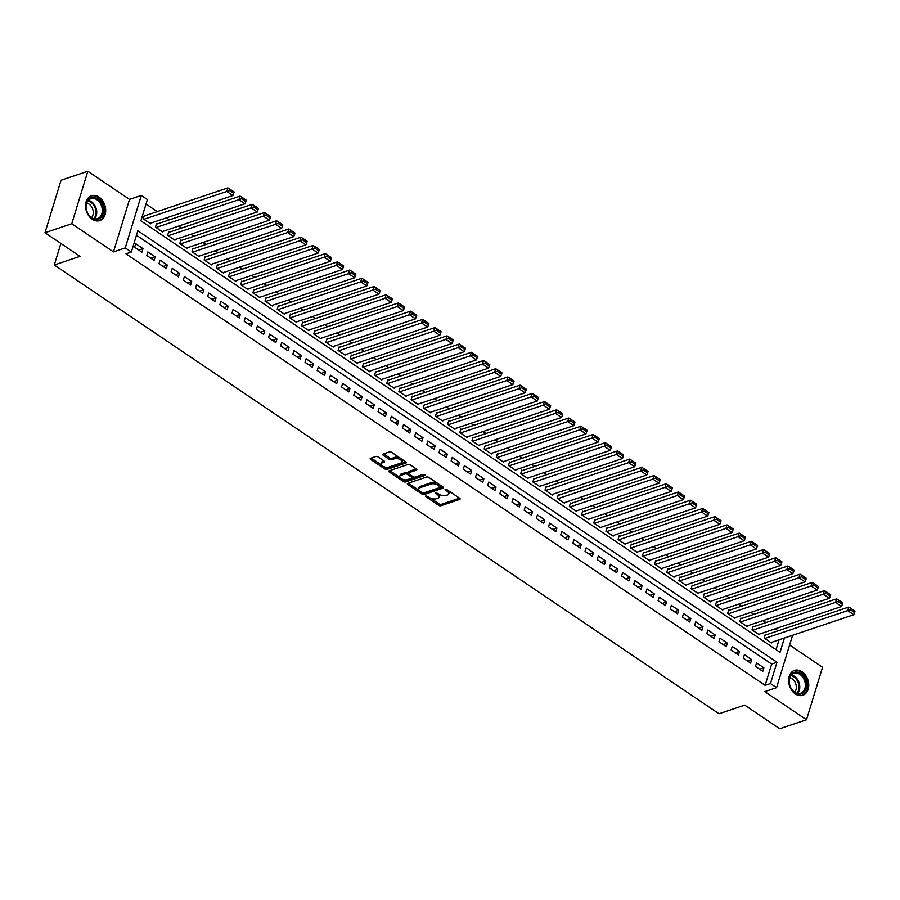 <?xml version="1.0" encoding="UTF-8"?>
<svg xmlns="http://www.w3.org/2000/svg" width="900" height="900" viewBox="0 0 900 900"><rect width="100%" height="100%" fill="white"/><g stroke="black" fill="none" stroke-linecap="round" stroke-linejoin="round"><path stroke-width="1.35" d="M425.801 495.911L425.902 496.733L438.604 505.305A1.643 0.776 -163 0 0 440.843 505.755L459.776 499.399A1.643 0.776 -163 0 0 460.147 499.072A1.643 0.776 -163 0 0 459.63 498.24L446.929 489.668L445.095 489.577L447.098 491.265A5.276 2.464 -163 0 1 448.785 493.942A5.276 2.464 -163 0 1 447.559 494.978L445.984 495.506A5.276 2.464 -163 0 1 438.795 494.055L435.577 492.637L437.321 494.55A5.276 2.464 -163 0 1 438.998 497.228A5.276 2.464 -163 0 1 437.782 498.262L436.207 498.791A5.276 2.464 -163 0 1 429.019 497.34L425.801 495.911M92.239 219.24A13.095 9.686 71.4 0 0 99.799 220.579A13.095 9.686 71.4 0 0 105.694 209.97A13.095 9.686 71.4 0 0 99.011 197.111A13.095 9.686 71.4 0 0 91.462 195.761A13.095 9.686 71.4 0 0 85.556 206.381A13.095 9.686 71.4 0 0 92.239 219.24M795.296 693.9A13.095 9.686 71.4 0 0 802.856 695.239A13.095 9.686 71.4 0 0 808.751 684.63A13.095 9.686 71.4 0 0 802.069 671.771A13.095 9.686 71.4 0 0 794.509 670.421A13.095 9.686 71.4 0 0 788.614 681.041A13.095 9.686 71.4 0 0 795.296 693.9M378.079 456.941A1.643 0.776 -163 0 0 375.829 456.491L370.519 458.28A1.643 0.776 -163 0 0 370.147 458.606A1.643 0.776 -163 0 0 370.665 459.439L384.772 468.956A1.643 0.776 -163 0 0 387.011 469.406L405.934 463.05A1.643 0.776 -163 0 0 406.316 462.724A1.643 0.776 -163 0 0 405.799 461.891L391.691 452.374A1.643 0.776 -163 0 0 389.441 451.924L383.029 454.072A1.643 0.776 -163 0 0 382.657 454.399A1.643 0.776 -163 0 0 383.175 455.231L389.216 459.304A1.643 0.776 -163 0 0 391.455 459.765L394.639 458.696A4.41 2.059 -163 0 1 399.623 459.326A4.41 2.059 -163 0 1 402.053 462.139A4.41 2.059 -163 0 1 401.029 463.005L388.575 467.19A4.41 2.059 -163 0 1 383.591 466.56A4.41 2.059 -163 0 1 381.161 463.748A4.41 2.059 -163 0 1 382.185 462.881L384.255 462.184A1.643 0.776 -163 0 0 384.637 461.858A1.643 0.776 -163 0 0 384.109 461.025L378.079 456.941M45 232.729L61.042 180.236L87.829 171.248L71.775 223.729L45 232.729L79.999 256.354L54.292 264.994L718.999 713.756L744.705 705.127L779.704 728.752L806.49 719.764L764.786 691.616L776.565 687.656L770.479 683.539L765.124 685.339L125.989 253.834L131.344 252.034L125.258 247.928L141.3 195.435L147.386 199.541L140.884 220.826L780.03 652.331L784.395 638.033M71.775 223.729L113.479 251.888L125.258 247.928M407.689 483.368A1.643 0.776 -163 0 0 407.306 483.694A1.643 0.776 -163 0 0 407.835 484.526L421.931 494.044A1.643 0.776 -163 0 0 424.181 494.505L443.104 488.137A1.643 0.776 -163 0 0 443.486 487.822A1.643 0.776 -163 0 0 442.957 486.979L428.861 477.461A1.643 0.776 -163 0 0 426.611 477.011L407.689 483.368M403.346 481.5L389.25 471.983A1.643 0.776 -163 0 1 388.721 471.15A1.643 0.776 -163 0 1 389.104 470.824L408.026 464.468A1.643 0.776 -163 0 1 410.276 464.918L416.306 468.99A1.643 0.776 -163 0 1 416.835 469.822A1.643 0.776 -163 0 1 416.452 470.149L408.78 472.725A1.643 0.776 -163 0 0 408.397 473.051A1.643 0.776 -163 0 0 408.926 473.895L412.92 476.595A1.643 0.776 -163 0 0 415.17 477.045L423.157 474.368L424.834 475.493L405.596 481.95A1.643 0.776 -163 0 1 403.346 481.5L403.785 480.082L402.457 479.183M806.49 719.764L822.533 667.271L789.604 645.041M144.979 215.741L144.371 215.325L143.28 218.88L150.593 223.808L150.795 223.121M157.151 223.954L156.544 223.549L155.453 227.093L162.765 232.031L162.968 231.345M169.324 232.178L168.716 231.773L167.636 235.316L174.938 240.244L175.151 239.558M181.496 240.401L180.889 239.985L179.809 243.529L187.11 248.468L187.324 247.781M193.669 248.614L193.061 248.209L191.981 251.752L199.282 256.68L199.496 255.994M205.852 256.838L205.234 256.421L204.154 259.976L211.455 264.904L211.669 264.218M218.025 265.05L217.417 264.645L216.326 268.189L223.639 273.127L223.841 272.441M230.197 273.274L229.59 272.869L228.499 276.412L235.811 281.34L236.014 280.654M242.37 281.498L241.763 281.081L240.683 284.625L247.984 289.564L248.186 288.877M254.542 289.71L253.935 289.305L252.855 292.849L260.156 297.776L260.37 297.09M266.715 297.934L266.108 297.517L265.028 301.072L272.329 306L272.543 305.314M278.887 306.146L278.28 305.741L277.2 309.285L284.501 314.224L284.715 313.537M291.071 314.37L290.452 313.965L289.373 317.509L296.674 322.436L296.887 321.75M303.244 322.594L302.636 322.178L301.545 325.721L308.858 330.66L309.06 329.974M315.416 330.806L314.809 330.401L313.718 333.945L321.03 338.873L321.233 338.186M327.589 339.03L326.981 338.614L325.901 342.169L333.202 347.096L333.405 346.41M339.761 347.243L339.154 346.838L338.074 350.381L345.375 355.32L345.589 354.634M351.934 355.466L351.326 355.05L350.246 358.605L357.548 363.532L357.761 362.846M364.106 363.69L363.499 363.274L362.419 366.817L369.72 371.756L369.934 371.07M376.29 371.902L375.671 371.498L374.591 375.041L381.892 379.969L382.106 379.282M388.463 380.126L387.855 379.71L386.764 383.265L394.076 388.192L394.279 387.506M400.635 388.339L400.027 387.934L398.936 391.478L406.249 396.405L406.451 395.73M412.808 396.562L412.2 396.146L411.12 399.701L418.421 404.629L418.624 403.942M424.98 404.786L424.373 404.37L423.293 407.914L430.594 412.853L430.808 412.166M437.152 412.999L436.545 412.594L435.465 416.137L442.766 421.065L442.98 420.379M449.325 421.223L448.718 420.806L447.637 424.361L454.939 429.289L455.152 428.603M461.509 429.435L460.89 429.03L459.81 432.574L467.111 437.501L467.325 436.826M473.681 437.659L473.074 437.243L471.983 440.798L479.295 445.725L479.498 445.039M485.854 445.882L485.246 445.466L484.155 449.01L491.468 453.949L491.67 453.262M498.026 454.095L497.419 453.69L496.339 457.234L503.64 462.161L503.843 461.475M510.199 462.319L509.591 461.902L508.511 465.457L515.812 470.385L516.026 469.699M522.371 470.531L521.764 470.126L520.684 473.67L527.985 478.598L528.199 477.923M534.544 478.755L533.936 478.339L532.856 481.894L540.158 486.821L540.371 486.135M546.727 486.979L546.109 486.562L545.029 490.106L552.33 495.045L552.544 494.359M558.9 495.191L558.293 494.786L557.201 498.33L564.514 503.257L564.716 502.571M571.072 503.415L570.465 502.999L569.374 506.554L576.686 511.481L576.889 510.795M583.245 511.627L582.637 511.223L581.558 514.766L588.859 519.694L589.061 519.007M595.418 519.851L594.81 519.435L593.73 522.99L601.031 527.918L601.245 527.231M607.59 528.075L606.982 527.659L605.903 531.202L613.204 536.141L613.418 535.455M619.762 536.288L619.155 535.882L618.075 539.426L625.376 544.354L625.59 543.668M631.946 544.511L631.327 544.095L630.248 547.639L637.549 552.577L637.762 551.891M644.119 552.724L643.511 552.319L642.42 555.863L649.732 560.79L649.935 560.104M656.291 560.947L655.684 560.531L654.592 564.086L661.905 569.014L662.107 568.327M668.464 569.171L667.856 568.755L666.776 572.299L674.077 577.238L674.28 576.551M680.636 577.384L680.029 576.979L678.949 580.523L686.25 585.45L686.464 584.764M692.809 585.607L692.201 585.191L691.121 588.735L698.423 593.674L698.636 592.988M704.981 593.82L704.374 593.415L703.294 596.959L710.595 601.886L710.809 601.2M717.165 602.044L716.546 601.627L715.466 605.183L722.768 610.11L722.981 609.424M729.337 610.268L728.73 609.851L727.639 613.395L734.951 618.334L735.154 617.648M741.51 618.48L740.903 618.075L739.811 621.619L747.124 626.546L747.326 625.86M753.683 626.704L753.075 626.288L751.995 629.831L759.296 634.77L759.499 634.084M755.494 666.428L762.795 671.355L763.875 667.811L756.574 662.884L755.494 666.428M743.31 658.204L750.623 663.143L751.702 659.599L744.401 654.66L743.31 658.204M731.137 649.991L738.45 654.919L739.53 651.375L732.229 646.447L731.137 649.991M718.965 641.768L726.266 646.706L727.357 643.151L720.056 638.224L718.965 641.768M706.793 633.555L714.094 638.482L715.185 634.939L707.873 630L706.793 633.555M694.62 625.331L701.921 630.259L703.012 626.715L695.7 621.788L694.62 625.331M682.447 617.107L689.749 622.046L690.829 618.502L683.528 613.564L682.447 617.107M670.275 608.895L677.576 613.822L678.656 610.279L671.355 605.351L670.275 608.895M658.091 600.671L665.404 605.61L666.484 602.055L659.183 597.127L658.091 600.671M645.919 592.459L653.231 597.386L654.311 593.842L647.01 588.904L645.919 592.459M633.746 584.235L641.048 589.163L642.139 585.619L634.837 580.691L633.746 584.235M621.574 576.011L628.875 580.95L629.966 577.406L622.654 572.467L621.574 576.011M609.401 567.799L616.702 572.726L617.794 569.183L610.481 564.255L609.401 567.799M597.229 559.575L604.53 564.514L605.61 560.959L598.309 556.031L597.229 559.575M585.056 551.363L592.357 556.29L593.438 552.746L586.136 547.808L585.056 551.363M572.873 543.139L580.185 548.066L581.265 544.523L573.964 539.595L572.873 543.139M560.7 534.915L568.012 539.854L569.092 536.31L561.791 531.371L560.7 534.915M548.528 526.702L555.829 531.63L556.92 528.086L549.619 523.159L548.528 526.702M536.355 518.479L543.656 523.418L544.748 519.863L537.435 514.935L536.355 518.479M524.183 510.266L531.484 515.194L532.575 511.65L525.262 506.711L524.183 510.266M512.01 502.043L519.311 506.97L520.391 503.426L513.09 498.499L512.01 502.043M499.838 493.819L507.139 498.757L508.219 495.214L500.918 490.275L499.838 493.819M487.654 485.606L494.966 490.534L496.046 486.99L488.745 482.062L487.654 485.606M475.481 477.382L482.794 482.321L483.874 478.766L476.572 473.839L475.481 477.382M463.309 469.17L470.61 474.098L471.701 470.554L464.4 465.615L463.309 469.17M451.136 460.946L458.438 465.874L459.529 462.33L452.216 457.402L451.136 460.946M438.964 452.723L446.265 457.661L447.356 454.118L440.044 449.179L438.964 452.723M426.791 444.51L434.093 449.438L435.173 445.894L427.871 440.966L426.791 444.51M414.619 436.286L421.92 441.225L423 437.67L415.699 432.743L414.619 436.286M402.435 428.074L409.748 433.001L410.827 429.457L403.526 424.519L402.435 428.074M390.262 419.85L397.575 424.777L398.655 421.234L391.354 416.306L390.262 419.85M378.09 411.626L385.391 416.565L386.483 413.021L379.181 408.082L378.09 411.626M365.918 403.414L373.219 408.341L374.31 404.798L366.998 399.87L365.918 403.414M353.745 395.19L361.046 400.129L362.137 396.574L354.825 391.646L353.745 395.19M341.572 386.978L348.874 391.905L349.954 388.361L342.652 383.423L341.572 386.978M329.4 378.754L336.701 383.681L337.781 380.137L330.48 375.21L329.4 378.754M317.216 370.53L324.529 375.469L325.609 371.925L318.308 366.986L317.216 370.53M305.044 362.317L312.356 367.245L313.436 363.701L306.135 358.774L305.044 362.317M292.871 354.094L300.173 359.032L301.264 355.478L293.963 350.55L292.871 354.094M280.699 345.881L288 350.809L289.091 347.265L281.779 342.326L280.699 345.881M268.526 337.657L275.827 342.585L276.919 339.041L269.606 334.114L268.526 337.657M256.354 329.445L263.655 334.373L264.735 330.829L257.434 325.89L256.354 329.445M244.181 321.221L251.482 326.149L252.562 322.605L245.261 317.678L244.181 321.221M231.998 312.998L239.31 317.936L240.39 314.381L233.089 309.454L231.998 312.998M219.825 304.785L227.138 309.713L228.218 306.169L220.916 301.23L219.825 304.785M207.653 296.561L214.954 301.489L216.045 297.945L208.744 293.017L207.653 296.561M195.48 288.349L202.781 293.276L203.873 289.733L196.56 284.794L195.48 288.349M183.308 280.125L190.609 285.053L191.7 281.509L184.388 276.581L183.308 280.125M171.135 271.901L178.436 276.84L179.516 273.285L172.215 268.358L171.135 271.901M158.963 263.689L166.264 268.616L167.344 265.072L160.042 260.134L158.963 263.689M146.779 255.465L154.091 260.392L155.171 256.849L147.87 251.921L146.779 255.465M765.124 685.339L771.637 664.065L136.474 235.249M142.999 248.636L135.697 243.697L134.606 247.252L141.919 252.18L142.999 248.636L138.769 250.054M778.129 630.799L775.192 628.819M765.956 622.575L763.02 620.595M753.784 614.363L750.836 612.371M741.611 606.139L738.664 604.159M729.428 597.926L726.491 595.935M717.255 589.702L714.319 587.722M705.082 581.479L702.146 579.499M692.91 573.266L689.974 571.275M680.738 565.043L677.801 563.062M668.565 556.83L665.617 554.839M656.393 548.606L653.445 546.626M644.209 540.382L641.273 538.403M632.036 532.17L629.1 530.179M619.864 523.946L616.928 521.966M607.691 515.734L604.755 513.743M595.519 507.51L592.582 505.53M583.346 499.286L580.399 497.306M571.174 491.074L568.226 489.082M558.99 482.85L556.054 480.87M546.817 474.637L543.881 472.646M534.645 466.414L531.709 464.434M522.472 458.19L519.536 456.21M510.3 449.978L507.364 447.986M498.127 441.754L495.18 439.774M485.955 433.541L483.007 431.55M473.771 425.317L470.835 423.338M461.599 417.094L458.662 415.114M449.426 408.881L446.49 406.89M437.254 400.657L434.317 398.678M425.081 392.445L422.145 390.454M412.909 384.221L409.961 382.241M400.736 375.998L397.789 374.017M388.553 367.785L385.616 365.794M376.38 359.561L373.444 357.581M364.207 351.349L361.271 349.358M352.035 343.125L349.099 341.145M339.863 334.901L336.926 332.921M327.69 326.689L324.743 324.697M315.517 318.465L312.57 316.485M303.334 310.252L300.397 308.261M291.161 302.029L288.225 300.049M278.989 293.805L276.053 291.825M266.816 285.593L263.88 283.601M254.644 277.369L251.708 275.389M242.471 269.156L239.524 267.165M230.299 260.933L227.351 258.952M218.115 252.709L215.179 250.729M205.942 244.496L203.006 242.505M193.77 236.273L190.834 234.292M181.597 228.06L178.661 226.069M169.425 219.836L166.489 217.856M157.252 211.612L146.014 204.03M776.036 649.643L779.04 639.832M765.855 634.916L765.248 634.511L764.168 638.055L771.469 642.982L771.683 642.296M60.885 243.45L54.292 264.994M113.479 251.888L129.521 199.395L87.829 171.248M129.521 199.395L141.3 195.435M770.479 683.539L776.992 662.265L137.846 230.76L131.344 252.034M792.585 635.276L776.565 687.656M771.637 664.065L776.992 662.265M763.875 667.811L759.645 669.229M751.702 659.599L747.472 661.016M739.53 651.375L735.3 652.793M727.357 643.151L723.127 644.58M715.185 634.939L710.955 636.356M703.012 626.715L698.771 628.133M690.829 618.502L686.599 619.92M678.656 610.279L674.426 611.696M666.484 602.055L662.254 603.484M654.311 593.842L650.081 595.26M642.139 585.619L637.909 587.048M629.966 577.406L625.736 578.824M617.794 569.183L613.553 570.6M605.61 560.959L601.38 562.387M593.438 552.746L589.207 554.164M581.265 544.523L577.035 545.951M569.092 536.31L564.863 537.727M556.92 528.086L552.69 529.504M544.748 519.863L540.517 521.291M532.575 511.65L528.334 513.067M520.391 503.426L516.161 504.855M508.219 495.214L503.989 496.631M496.046 486.99L491.816 488.407M483.874 478.766L479.644 480.195M471.701 470.554L467.471 471.971M459.529 462.33L455.299 463.759M447.356 454.118L443.115 455.535M435.173 445.894L430.942 447.311M423 437.67L418.77 439.099M410.827 429.457L406.598 430.875M398.655 421.234L394.425 422.662M386.483 413.021L382.252 414.439M374.31 404.798L370.08 406.215M362.137 396.574L357.896 398.002M349.954 388.361L345.724 389.779M337.781 380.137L333.551 381.566M325.609 371.925L321.379 373.343M313.436 363.701L309.206 365.119M301.264 355.478L297.034 356.906M289.091 347.265L284.861 348.683M276.919 339.041L272.678 340.47M264.735 330.829L260.505 332.246M252.562 322.605L248.333 324.022M240.39 314.381L236.16 315.81M228.218 306.169L223.987 307.586M216.045 297.945L211.815 299.374M203.873 289.733L199.643 291.15M191.7 281.509L187.459 282.926M179.516 273.285L175.286 274.714M167.344 265.072L163.114 266.49M155.171 256.849L150.941 258.278M438.998 497.228L439.436 495.81A5.276 2.464 -163 0 0 438.896 494.123M448.785 493.942L449.213 492.525A5.276 2.464 -163 0 0 448.673 490.849M430.605 498.195L439.031 503.887A1.643 0.776 -163 0 0 441.281 504.338L459.562 498.195M423.259 493.031A1.643 0.776 -163 0 0 424.609 493.076L442.89 486.945M408.33 483.154L419.209 490.5M422.089 492.66L423.664 492.986L440.269 487.406L438.435 485.415A5.276 2.464 -163 0 0 431.246 483.964L419.895 487.777A5.276 2.464 -163 0 0 418.68 488.824A5.276 2.464 -163 0 0 420.356 491.49L422.089 492.66M437.287 483.154A5.276 2.464 -163 0 0 431.685 482.546L431.246 483.964M418.68 488.824L419.108 487.406A5.276 2.464 -163 0 1 420.334 486.36L431.685 482.546M400.275 477.72L389.745 470.61M416.25 468.945L409.207 471.308A1.643 0.776 -163 0 0 408.836 471.634L408.397 473.051M424.215 474.424L406.024 480.532L405.596 481.95M400.815 475.402A4.41 2.059 -163 0 0 399.791 476.28A4.41 2.059 -163 0 0 402.233 479.081A4.41 2.059 -163 0 0 407.205 479.723L411.593 478.249A1.643 0.776 -163 0 0 411.975 477.923A1.643 0.776 -163 0 0 411.457 477.09L407.452 474.39A1.643 0.776 -163 0 0 405.202 473.929L400.815 475.402L401.243 473.985A4.41 2.059 -163 0 0 400.23 474.851L399.791 476.28M412.031 476.831A1.643 0.776 -163 0 0 412.414 476.505A1.643 0.776 -163 0 0 412.402 476.235M401.243 473.985L405.641 472.511A1.643 0.776 -163 0 1 407.88 472.961L408.409 473.321M403.785 480.082A1.643 0.776 -163 0 0 406.024 480.532M381.161 463.748L381.6 462.33A4.41 2.059 -163 0 1 382.613 461.464L384.053 460.98M402.053 462.139L402.48 460.721A4.41 2.059 -163 0 0 402.098 459.405M399.623 457.729A4.41 2.059 -163 0 0 395.077 457.279L394.639 458.696M383.67 453.859L389.644 457.886A1.643 0.776 -163 0 0 391.894 458.348L395.077 457.279M384.03 466.74L385.2 467.539A1.643 0.776 -163 0 0 387.45 467.989L405.731 461.846M371.16 458.055L381.544 465.064M764.775 638.471L847.676 610.616L853.762 614.734L770.861 642.577M850.309 609.705L854.561 612.585L855 611.168L850.736 608.288L850.309 609.705L847.676 610.616L848.756 607.072L765.034 635.197M853.762 614.734L854.561 612.585M850.736 608.288L848.756 607.072M800.752 673.549A11.329 8.381 -108.6 0 1 806.04 688.669A11.329 8.381 -108.6 0 1 794.903 692.696A11.329 8.381 -108.6 0 1 789.604 677.576A11.329 8.381 -108.6 0 1 800.752 673.549M794.576 692.168A10.496 7.763 71.4 0 0 800.629 693.248A10.496 7.763 71.4 0 0 805.365 684.742A10.496 7.763 71.4 0 0 799.999 674.438A10.496 7.763 71.4 0 0 793.946 673.357A10.496 7.763 71.4 0 0 789.221 681.863A10.496 7.763 71.4 0 0 794.576 692.168M789.806 677.79A8.258 6.109 -108.6 0 1 792.113 678.78A8.258 6.109 -108.6 0 1 794.655 692.212M801.967 695.452L801.788 695.509A13.005 9.619 71.4 0 0 801.967 695.452A13.005 9.619 71.4 0 0 807.829 684.9A13.005 9.619 71.4 0 0 801.191 672.131A13.005 9.619 71.4 0 0 793.688 670.793A13.005 9.619 71.4 0 0 793.485 670.86M103.354 208.474A11.329 8.381 -108.6 0 1 96.345 219.532A11.329 8.381 -108.6 0 1 86.186 208.44A11.329 8.381 -108.6 0 1 93.195 197.393A11.329 8.381 -108.6 0 1 103.354 208.474M86.288 208.62A10.496 7.763 71.4 0 0 97.571 218.588A10.496 7.763 71.4 0 0 102.184 208.654A10.496 7.763 71.4 0 0 90.889 198.697A10.496 7.763 71.4 0 0 86.288 208.62M86.749 203.13A8.258 6.109 -108.6 0 1 93.172 211.106A8.258 6.109 -108.6 0 1 91.597 217.553M98.91 220.792L98.73 220.849A13.005 9.619 71.4 0 0 98.91 220.792A13.005 9.619 71.4 0 0 104.625 208.485A13.005 9.619 71.4 0 0 90.63 196.132A13.005 9.619 71.4 0 0 90.427 196.2L90.63 196.132M752.602 630.248L835.504 602.404L841.59 606.51L758.689 634.354M838.136 601.481L842.389 604.361L842.827 602.944L838.564 600.064L838.136 601.481L835.504 602.404L836.584 598.849L752.861 626.974M841.59 606.51L842.389 604.361M838.564 600.064L836.584 598.849M740.419 622.024L823.331 594.18L829.418 598.286L746.516 626.141M825.952 593.269L830.216 596.137L830.655 594.72L826.391 591.851L825.952 593.269L823.331 594.18L824.411 590.636L740.689 618.761M829.418 598.286L830.216 596.137M826.391 591.851L824.411 590.636M728.246 613.811L811.148 585.956L817.234 590.074L734.332 617.918M813.78 585.045L818.044 587.925L818.482 586.508L814.219 583.627L813.78 585.045L811.148 585.956L812.239 582.413L728.516 610.538M817.234 590.074L818.044 587.925M814.219 583.627L812.239 582.413M716.074 605.587L798.975 577.744L805.061 581.85L722.16 609.705M801.607 576.832L805.871 579.701L806.299 578.284L802.046 575.404L801.607 576.832L798.975 577.744L800.066 574.2L716.344 602.314M805.061 581.85L805.871 579.701M802.046 575.404L800.066 574.2M703.901 597.375L786.803 569.52L792.889 573.637L709.988 601.481M789.435 568.609L793.699 571.489L794.126 570.071L789.874 567.191L789.435 568.609L786.803 569.52L787.894 565.976L704.171 594.101M792.889 573.637L793.699 571.489M789.874 567.191L787.894 565.976M691.729 589.151L774.63 561.308L780.716 565.414L697.815 593.258M777.262 560.385L781.526 563.265L781.954 561.847L777.69 558.967L777.262 560.385L774.63 561.308L775.71 557.752L691.999 585.877M780.716 565.414L781.526 563.265M777.69 558.967L775.71 557.752M679.556 580.928L762.457 553.084L768.544 557.19L685.643 585.045M765.09 552.173L769.342 555.041L769.781 553.624L765.518 550.755L765.09 552.173L762.457 553.084L763.538 549.54L679.815 577.665M768.544 557.19L769.342 555.041M765.518 550.755L763.538 549.54M667.384 572.715L750.285 544.86L756.371 548.977L673.47 576.821M752.918 543.949L757.17 546.829L757.609 545.411L753.345 542.531L752.918 543.949L750.285 544.86L751.365 541.316L667.643 569.441M756.371 548.977L757.17 546.829M753.345 542.531L751.365 541.316M655.2 564.491L738.113 536.648L744.199 540.754L661.298 568.609M740.734 535.736L744.998 538.605L745.436 537.188L741.173 534.308L740.734 535.736L738.113 536.648L739.192 533.104L655.47 561.217M744.199 540.754L744.998 538.605M741.173 534.308L739.192 533.104M643.028 556.279L725.929 528.424L732.015 532.541L649.114 560.385M728.561 527.512L732.825 530.392L733.264 528.975L729 526.095L728.561 527.512L725.929 528.424L727.02 524.88L643.298 553.005M732.015 532.541L732.825 530.392M729 526.095L727.02 524.88M630.855 548.055L713.756 520.211L719.842 524.317L636.941 552.161M716.389 519.289L720.653 522.169L721.08 520.751L716.827 517.871L716.389 519.289L713.756 520.211L714.847 516.656L631.125 544.781M719.842 524.317L720.653 522.169M716.827 517.871L714.847 516.656M618.683 539.831L701.584 511.988L707.67 516.094L624.769 543.949M704.216 511.076L708.48 513.945L708.908 512.528L704.655 509.659L704.216 511.076L701.584 511.988L702.675 508.444L618.952 536.569M707.67 516.094L708.48 513.945M704.655 509.659L702.675 508.444M606.51 531.619L689.411 503.775L695.498 507.881L612.596 535.725M692.044 502.853L696.308 505.733L696.735 504.315L692.471 501.435L692.044 502.853L689.411 503.775L690.491 500.22L606.78 528.345M695.498 507.881L696.308 505.733M692.471 501.435L690.491 500.22M594.337 523.395L677.239 495.551L683.325 499.657L600.424 527.512M679.871 494.64L684.124 497.509L684.562 496.091L680.299 493.211L679.871 494.64L677.239 495.551L678.319 492.007L594.596 520.121M683.325 499.657L684.124 497.509M680.299 493.211L678.319 492.007M582.165 515.183L665.066 487.327L671.153 491.445L588.251 519.289M667.699 486.416L671.951 489.296L672.39 487.879L668.126 484.999L667.699 486.416L665.066 487.327L666.146 483.784L582.424 511.909M671.153 491.445L671.951 489.296M668.126 484.999L666.146 483.784M569.981 506.959L652.894 479.115L658.98 483.221L576.079 511.065M655.515 478.192L659.779 481.072L660.217 479.655L655.954 476.775L655.515 478.192L652.894 479.115L653.974 475.56L570.251 503.685M658.98 483.221L659.779 481.072M655.954 476.775L653.974 475.56M557.809 498.735L640.71 470.891L646.796 474.998L563.895 502.853M643.342 469.98L647.606 472.849L648.045 471.431L643.781 468.562L643.342 469.98L640.71 470.891L641.801 467.348L558.079 495.473M646.796 474.998L647.606 472.849M643.781 468.562L641.801 467.348M545.636 490.522L628.538 462.679L634.624 466.785L551.722 494.629M631.17 461.756L635.434 464.636L635.861 463.219L631.609 460.339L631.17 461.756L628.538 462.679L629.629 459.124L545.906 487.249M634.624 466.785L635.434 464.636M631.609 460.339L629.629 459.124M533.464 482.299L616.365 454.455L622.451 458.561L539.55 486.416M618.998 453.544L623.261 456.412L623.689 454.995L619.436 452.115L618.998 453.544L616.365 454.455L617.456 450.911L533.734 479.025M622.451 458.561L623.261 456.412M619.436 452.115L617.456 450.911M521.291 474.086L604.192 446.231L610.279 450.349L527.377 478.192M606.825 445.32L611.089 448.2L611.516 446.782L607.252 443.902L606.825 445.32L604.192 446.231L605.273 442.688L521.561 470.812M610.279 450.349L611.089 448.2M607.252 443.902L605.273 442.688M509.119 465.863L592.02 438.019L598.106 442.125L515.205 469.969M594.653 437.096L598.905 439.976L599.344 438.559L595.08 435.679L594.653 437.096L592.02 438.019L593.1 434.464L509.377 462.589M598.106 442.125L598.905 439.976M595.08 435.679L593.1 434.464M496.946 457.639L579.847 429.795L585.934 433.901L503.032 461.756M582.48 428.884L586.732 431.752L587.171 430.335L582.908 427.466L582.48 428.884L579.847 429.795L580.928 426.251L497.205 454.376M585.934 433.901L586.732 431.752M582.908 427.466L580.928 426.251M484.762 449.426L567.675 421.582L573.761 425.689L490.86 453.532M570.296 420.66L574.56 423.54L574.999 422.123L570.735 419.243L570.296 420.66L567.675 421.582L568.755 418.027L485.032 446.152M573.761 425.689L574.56 423.54M570.735 419.243L568.755 418.027M472.59 441.202L555.491 413.359L561.577 417.465L478.676 445.32M558.124 412.447L562.387 415.316L562.826 413.899L558.562 411.019L558.124 412.447L555.491 413.359L556.582 409.815L472.86 437.929M561.577 417.465L562.387 415.316M558.562 411.019L556.582 409.815M460.418 432.99L543.319 405.135L549.405 409.252L466.504 437.096M545.951 404.224L550.215 407.104L550.642 405.686L546.39 402.806L545.951 404.224L543.319 405.135L544.41 401.591L460.688 429.716M549.405 409.252L550.215 407.104M546.39 402.806L544.41 401.591M448.245 424.766L531.146 396.923L537.233 401.029L454.331 428.873M533.779 396L538.043 398.88L538.47 397.463L534.217 394.582L533.779 396L531.146 396.923L532.238 393.368L448.515 421.493M537.233 401.029L538.043 398.88M534.217 394.582L532.238 393.368M436.072 416.543L518.974 388.699L525.06 392.805L442.159 420.66M521.606 387.787L525.87 390.656L526.298 389.239L522.034 386.37L521.606 387.787L518.974 388.699L520.054 385.155L436.343 413.28M525.06 392.805L525.87 390.656M522.034 386.37L520.054 385.155M423.9 408.33L506.801 380.486L512.887 384.593L429.986 412.436M509.434 379.564L513.686 382.444L514.125 381.026L509.861 378.146L509.434 379.564L506.801 380.486L507.881 376.931L424.159 405.056M512.887 384.593L513.686 382.444M509.861 378.146L507.881 376.931M411.728 400.106L494.629 372.262L500.715 376.369L417.814 404.224M497.261 371.351L501.514 374.22L501.952 372.803L497.689 369.923L497.261 371.351L494.629 372.262L495.709 368.719L411.986 396.832M500.715 376.369L501.514 374.22M497.689 369.923L495.709 368.719M399.544 391.894L482.456 364.039L488.543 368.156L405.641 396M485.077 363.127L489.341 366.007L489.78 364.59L485.516 361.71L485.077 363.127L482.456 364.039L483.536 360.495L399.814 388.62M488.543 368.156L489.341 366.007M485.516 361.71L483.536 360.495M387.371 383.67L470.272 355.826L476.359 359.933L393.457 387.776M472.905 354.904L477.169 357.784L477.608 356.366L473.344 353.486L472.905 354.904L470.272 355.826L471.364 352.282L387.641 380.396M476.359 359.933L477.169 357.784M473.344 353.486L471.364 352.282M375.199 375.446L458.1 347.603L464.186 351.709L381.285 379.564M460.733 346.691L464.996 349.571L465.424 348.142L461.171 345.274L460.733 346.691L458.1 347.603L459.191 344.059L375.469 372.184M464.186 351.709L464.996 349.571M461.171 345.274L459.191 344.059M363.026 367.234L445.928 339.39L452.014 343.496L369.113 371.34M448.56 338.468L452.824 341.348L453.251 339.93L448.999 337.05L448.56 338.468L445.928 339.39L447.007 335.835L363.296 363.96M452.014 343.496L452.824 341.348M448.999 337.05L447.007 335.835M350.854 359.01L433.755 331.166L439.841 335.272L356.94 363.127M436.387 330.255L440.651 333.124L441.079 331.706L436.815 328.838L436.387 330.255L433.755 331.166L434.835 327.623L351.124 355.736M439.841 335.272L440.651 333.124M436.815 328.838L434.835 327.623M338.681 350.798L421.582 322.942L427.669 327.06L344.767 354.904M424.215 322.031L428.468 324.911L428.906 323.494L424.642 320.614L424.215 322.031L421.582 322.942L422.662 319.399L338.94 347.524M427.669 327.06L428.468 324.911M424.642 320.614L422.662 319.399M326.509 342.574L409.41 314.73L415.496 318.836L332.595 346.68M412.043 313.808L416.295 316.688L416.734 315.27L412.47 312.39L412.043 313.808L409.41 314.73L410.49 311.186L326.767 339.3M415.496 318.836L416.295 316.688M412.47 312.39L410.49 311.186M314.325 334.35L397.238 306.506L403.324 310.613L320.423 338.468M399.859 305.595L404.123 308.475L404.561 307.046L400.298 304.178L399.859 305.595L397.238 306.506L398.317 302.963L314.595 331.088M403.324 310.613L404.123 308.475M400.298 304.178L398.317 302.963M302.152 326.137L385.054 298.294L391.14 302.4L308.239 330.244M387.686 297.371L391.95 300.251L392.389 298.834L388.125 295.954L387.686 297.371L385.054 298.294L386.145 294.739L302.423 322.864M391.14 302.4L391.95 300.251M388.125 295.954L386.145 294.739M289.98 317.914L372.881 290.07L378.968 294.176L296.066 322.031M375.514 289.159L379.777 292.027L380.205 290.61L375.952 287.741L375.514 289.159L372.881 290.07L373.973 286.526L290.25 314.64M378.968 294.176L379.777 292.027M375.952 287.741L373.973 286.526M277.808 309.701L360.709 281.846L366.795 285.964L283.894 313.808M363.341 280.935L367.605 283.815L368.032 282.398L363.78 279.517L363.341 280.935L360.709 281.846L361.789 278.303L278.077 306.428M366.795 285.964L367.605 283.815M363.78 279.517L361.789 278.303M265.635 301.478L348.536 273.634L354.623 277.74L271.721 305.584M351.169 272.711L355.433 275.591L355.86 274.174L351.596 271.294L351.169 272.711L348.536 273.634L349.616 270.09L265.905 298.204M354.623 277.74L355.433 275.591M351.596 271.294L349.616 270.09M253.463 293.254L336.364 265.41L342.45 269.516L259.549 297.371M338.996 264.499L343.249 267.379L343.688 265.95L339.424 263.081L338.996 264.499L336.364 265.41L337.444 261.866L253.721 289.991M342.45 269.516L343.249 267.379M339.424 263.081L337.444 261.866M241.29 285.041L324.191 257.197L330.277 261.304L247.376 289.147M326.824 256.275L331.076 259.155L331.515 257.738L327.251 254.857L326.824 256.275L324.191 257.197L325.271 253.643L241.549 281.767M330.277 261.304L331.076 259.155M327.251 254.857L325.271 253.643M229.106 276.817L312.019 248.974L318.105 253.08L235.204 280.935M314.64 248.062L318.904 250.931L319.343 249.514L315.079 246.645L314.64 248.062L312.019 248.974L313.099 245.43L229.376 273.544M318.105 253.08L318.904 250.931M315.079 246.645L313.099 245.43M216.934 268.605L299.835 240.75L305.921 244.868L223.02 272.711M302.468 239.839L306.731 242.719L307.17 241.301L302.906 238.421L302.468 239.839L299.835 240.75L300.926 237.206L217.204 265.331M305.921 244.868L306.731 242.719M302.906 238.421L300.926 237.206M204.761 260.381L287.662 232.537L293.749 236.644L210.847 264.488M290.295 231.615L294.559 234.495L294.986 233.078L290.734 230.197L290.295 231.615L287.662 232.537L288.754 228.994L205.031 257.108M293.749 236.644L294.559 234.495M290.734 230.197L288.754 228.994M192.589 252.169L275.49 224.314L281.576 228.42L198.675 256.275M278.123 223.403L282.386 226.282L282.814 224.854L278.561 221.985L278.123 223.403L275.49 224.314L276.57 220.77L192.859 248.895M281.576 228.42L282.386 226.282M278.561 221.985L276.57 220.77M180.416 243.945L263.317 216.101L269.404 220.208L186.502 248.051M265.95 215.179L270.214 218.059L270.641 216.641L266.377 213.761L265.95 215.179L263.317 216.101L264.398 212.546L180.686 240.671M269.404 220.208L270.214 218.059M266.377 213.761L264.398 212.546M168.244 235.721L251.145 207.877L257.231 211.984L174.33 239.839M253.778 206.966L258.03 209.835L258.469 208.417L254.205 205.549L253.778 206.966L251.145 207.877L252.225 204.334L168.502 232.447M257.231 211.984L258.03 209.835M254.205 205.549L252.225 204.334M156.071 227.509L238.972 199.654L245.059 203.771L162.157 231.615M241.605 198.743L245.857 201.623L246.296 200.205L242.032 197.325L241.605 198.743L238.972 199.654L240.053 196.11L156.33 224.235M245.059 203.771L245.857 201.623M242.032 197.325L240.053 196.11M143.888 219.285L226.8 191.441L232.886 195.547L149.985 223.391M229.421 190.519L233.685 193.399L234.124 191.981L229.86 189.101L229.421 190.519L226.8 191.441L227.88 187.898L144.157 216.011M232.886 195.547L233.685 193.399M229.86 189.101L227.88 187.898M426.173 495.866L425.902 496.733M445.725 489.296L445.455 490.162M435.949 492.581L435.679 493.447M437.704 493.324L437.321 494.55M447.48 490.039L447.098 491.265M460.012 498.589L459.776 499.399M441.281 504.338L440.843 505.755M439.031 503.887L438.604 505.305M443.351 487.339L443.104 488.137M424.609 493.076L424.181 494.505M422.314 492.795L421.931 494.044M408.24 483.176L407.835 484.526M440.55 485.359L440.168 486.585M438.817 484.189L438.435 485.415M420.334 486.36L419.895 487.777M389.655 470.632L389.25 471.983M416.7 469.35L416.452 470.149M409.207 471.308L408.78 472.725M425.002 474.93L424.834 475.493M411.829 475.853L411.457 477.09M407.88 472.961L407.452 474.39M405.641 472.511L405.202 473.929M384.502 461.374L384.255 462.184M382.613 461.464L382.185 462.881M391.894 458.348L391.455 459.765M389.644 457.886L389.216 459.304M383.591 453.881L383.175 455.231M406.181 462.24L405.934 463.05M387.45 467.989L387.011 469.406M385.2 467.539L384.772 468.956M371.081 458.089L370.665 459.439M791.404 675.034A10.496 7.763 -108.6 0 1 794.419 676.305A10.496 7.763 -108.6 0 1 797.591 693.439M796.928 693.281A10.147 7.504 71.4 0 0 793.8 676.778A10.147 7.504 71.4 0 0 790.976 675.562M88.358 200.374A10.496 7.763 -108.6 0 1 96.604 210.532A10.496 7.763 -108.6 0 1 94.534 218.779M93.87 218.621A10.147 7.504 71.4 0 0 95.805 210.713A10.147 7.504 71.4 0 0 87.919 200.903M440.966 485.752L440.539 487.17M412.414 476.505L411.975 477.923"/></g></svg>
